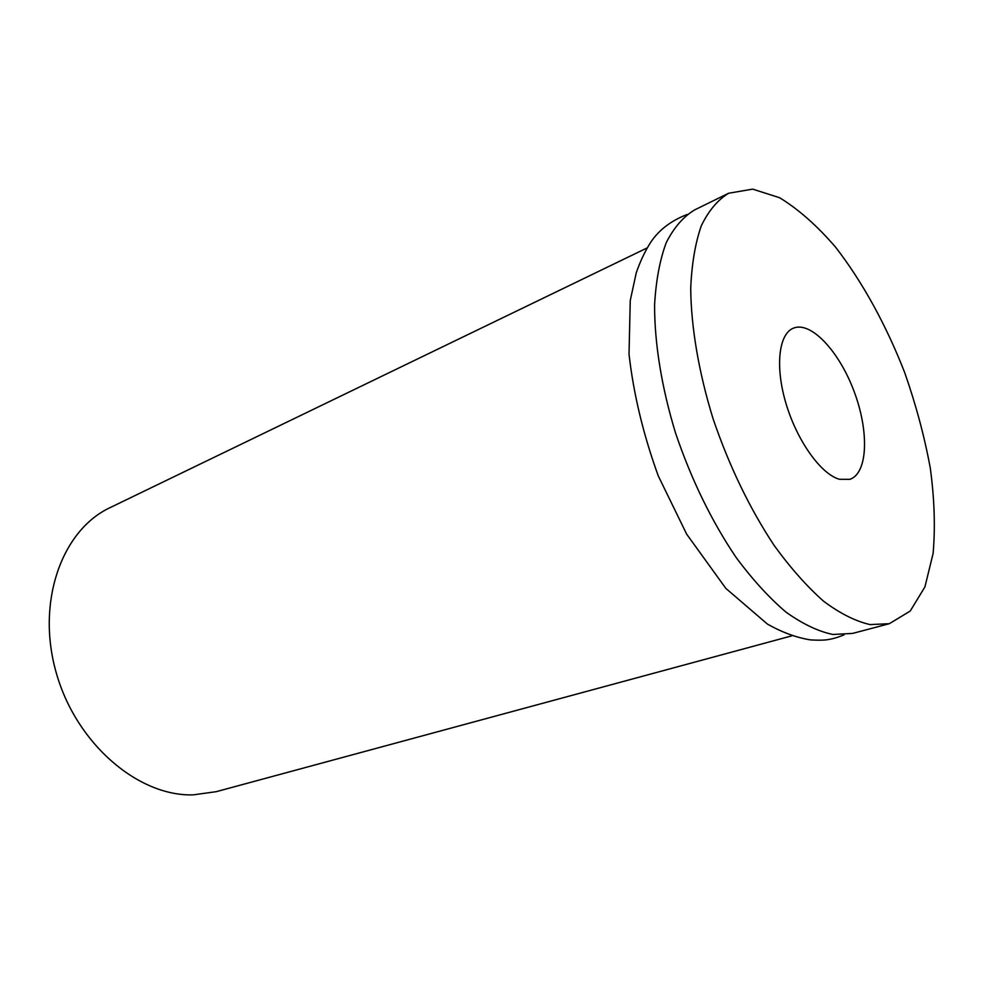 <?xml version="1.0" encoding="UTF-8"?>
<svg xmlns="http://www.w3.org/2000/svg" width="984" height="984" viewBox="0 0 984 984"><rect width="100%" height="100%" fill="white"/><g stroke="black" fill="none" stroke-linecap="round" stroke-linejoin="round"><path stroke-width="1.48" d="M647.078 247.956L110.134 507.609C62.127 529.909 35.879 601.532 56.199 672.613C76.112 743.781 138.19 796.486 193.098 794.875L216.209 791.677L791.923 635.812M728.578 193.258L694.47 209.998C683.24 216.824 673.819 227.734 666.205 242.716C659.834 259.96 655.959 280.674 654.594 304.843C654.458 343.121 661.654 387.671 675.627 433.292C691.395 479.638 711.53 521.016 736.069 557.399C752.489 579.514 769.107 597.731 785.921 612.06C802.477 623.893 818.135 631.371 832.882 634.471L852.599 633.413L889.327 623.708L910.225 611.039L924.923 586.907L933.103 553.5C935.39 527.461 934.456 498.986 930.298 468.089C924.456 436.49 915.932 404.695 904.739 372.715C886.326 325.36 862.414 281.731 835.391 246.947C816.966 225.594 798.356 209.174 779.574 197.71L752.662 189.125L728.578 193.258C717.656 199.961 708.554 210.81 701.284 225.828C695.257 243.146 691.74 264.032 690.706 288.46C691.088 327.192 698.751 372.419 713.105 418.84C729.206 466.022 749.55 508.211 774.125 545.407C790.546 568.014 807.089 586.661 823.768 601.359C840.151 613.536 855.588 621.273 870.065 624.582L889.327 623.708M839.45 479.282L849.856 479.331C867.925 473.316 869.241 431.533 854.161 391.595C839.364 351.559 810.988 320.858 793.399 328.164C778.602 333.933 774.912 367.02 786.191 404.166C797.347 441.299 821.173 474.337 839.45 479.282M687.115 214.5C671.113 220.674 658.997 229.899 650.768 242.175C645.024 251.178 640.19 261.4 636.254 272.839L630.252 300.538L629.022 354.203C633.548 394.018 643.29 434.584 658.259 475.887L686.66 534.152L725.848 588.395L767.459 624.114C782.12 632.38 796.474 637.644 810.509 639.908C822.858 640.498 829.475 640.769 844.087 634.84"/></g></svg>
